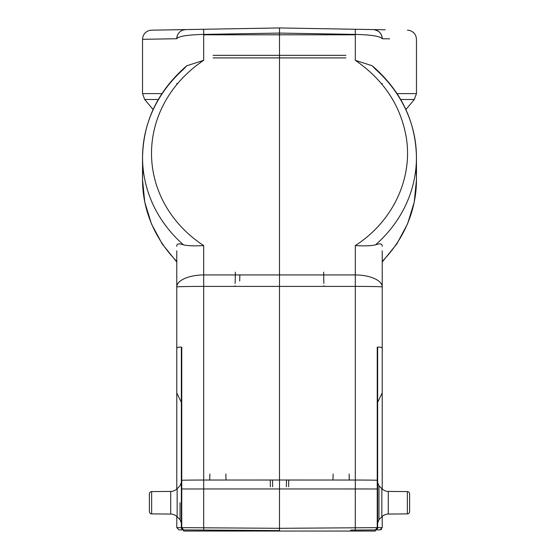 <?xml version="1.0" encoding="UTF-8"?>
<svg xmlns="http://www.w3.org/2000/svg" width="559" height="559" viewBox="0 0 559 559"><rect width="100%" height="100%" fill="white"/><g stroke="black" fill="none" stroke-linecap="round" stroke-linejoin="round"><path stroke-width="0.84" d="M181.759 488.964L181.347 488.964L181.347 482.557L181.347 488.964L181.759 488.964L181.759 480.258L181.347 480.286L181.347 527.64L181.759 527.64L181.759 488.964L203.693 488.964A456.535 7.966 -90 0 1 203.693 480.034L203.693 286.404A27.391 0.475 -90.2 0 1 203.693 274.93L355.307 274.93A27.391 0.475 90.2 0 1 355.307 286.404L355.307 480.034A456.535 7.966 90 0 1 355.307 488.964L355.279 530.065L350.696 530.1L375.375 529.925L375.375 531.05L183.625 531.05L183.625 529.925L179.048 529.89L203.721 530.065L183.611 529.925L181.759 527.64L279.5 528.311L279.5 530.596L203.721 530.065L203.693 527.78L203.693 488.957L279.5 488.95L279.5 528.311L377.241 527.64L375.389 529.925A2.285 2.285 0 0 0 377.653 527.64L377.653 487.693M209.877 473.983L209.723 480.034M225.857 473.983L226.018 480.027M349.123 473.983L349.277 480.034M333.143 473.983L332.982 480.027M323.899 286.271L323.885 285.761M323.647 272.114L323.85 283.42M213.098 55.341L345.902 55.341L213.098 55.341M235.353 272.114L235.15 283.448M235.108 285.789L235.101 286.271M272.652 486.763L272.533 480.02M286.348 486.763L286.467 480.02M355.307 34.798L203.693 34.798M173.8 29.795L279.5 27.95L385.2 29.795L279.5 27.95L173.8 29.795M414.771 138.129A136.962 123.085 -177.8 0 1 416.448 157.358A136.962 123.085 -177.8 0 1 416.448 157.512A136.962 123.085 -177.8 0 1 375.48 244.877C371.022 245.883 364.3 246.114 355.307 245.576C393.452 221.126 413.653 177.161 405.918 135.397C399.985 104.477 383.111 79.462 355.307 60.337L355.307 29.271L279.5 27.95L373.251 29.592C378.89 30.375 381.881 33.421 382.223 38.739L382.223 38.718C380.365 36.251 371.393 34.819 355.307 34.399L279.5 33.079L279.5 480.013L203.693 480.034A27.391 0.538 180 0 0 181.759 480.258L181.759 347.188C178.419 346.839 176.756 347.405 176.777 348.886L176.777 286.942A27.391 12.005 180 0 1 203.693 274.93L203.693 245.576C194.483 246.1 187.754 245.869 183.52 244.884A136.962 123.092 177.8 0 1 142.552 157.407C143.258 121.275 157.987 90.733 186.748 65.78L203.693 60.337L203.693 29.271L279.5 27.95L151.51 30.179L185.749 29.592L182.856 30.109M377.653 347.412L377.241 347.188L377.653 347.412L377.653 480.286L377.653 405.457M382.223 250.816L382.223 489.048A9.133 9.133 0 0 0 388.281 491.424A9.133 9.133 0 0 1 381.853 488.692L381.853 516.795A9.133 9.133 0 0 1 388.281 514.063L388.281 491.424L407.35 491.592L407.35 513.896L388.281 514.063A9.133 9.133 0 0 0 382.223 516.439L382.223 527.612L377.653 527.654M382.223 301.72L382.223 364.629M382.223 293.999L382.223 300.225M382.223 392.963L377.653 402.305L377.653 527.64L377.241 527.64L377.241 488.964L377.653 488.964M381.853 516.795L378.967 519.737L378.967 502.744L378.967 519.737L377.653 522.938L377.653 482.557L378.967 485.757L378.967 502.744L378.967 485.757L381.853 488.692M377.653 480.286L377.241 480.258L377.241 347.188C380.588 346.832 382.244 347.398 382.223 348.886M355.279 530.065L375.389 529.925A2.285 2.285 0 0 0 377.653 527.64M382.223 527.612L379.952 529.89L375.396 529.925M376.997 529.247L376.284 529.736M408.95 513.225A2.285 2.285 0 0 1 407.35 513.896A2.285 2.285 0 0 0 409.614 511.618L409.614 493.876A2.285 2.285 0 0 0 407.35 491.592A2.285 2.285 0 0 1 409.614 493.876L409.614 511.618A2.285 2.285 0 0 1 408.95 513.225M208.297 531.05L208.304 530.1L183.625 529.925M203.721 530.065L279.5 530.596L279.5 531.05M181.759 347.188L181.347 347.412L181.347 480.286M176.777 348.886L176.777 392.963L181.347 402.305M181.347 488.964L181.347 527.64A2.285 2.285 0 0 0 183.611 529.925M182.01 529.254L182.604 529.68M176.777 392.963L176.777 489.048A9.133 9.133 0 0 1 174.205 490.697A9.133 9.133 0 0 0 177.147 488.692L177.147 516.795A9.133 9.133 0 0 0 170.719 514.063L170.719 491.424A9.133 9.133 0 0 0 174.205 490.697A9.133 9.133 0 0 1 170.719 491.424L151.65 491.592A2.285 2.285 0 0 0 150.05 492.269A2.285 2.285 0 0 1 151.65 491.592L151.65 513.896A2.285 2.285 0 0 1 150.05 513.225A2.285 2.285 0 0 0 151.65 513.896L170.719 514.063A9.133 9.133 0 0 1 176.777 516.439L176.777 527.612L179.048 529.89M355.307 245.576L355.307 274.93A27.391 12.005 180 0 1 382.223 286.942A27.391 0.538 0 0 0 355.307 286.404L203.693 286.404A27.391 0.538 0 0 0 176.777 286.942L176.777 250.816M176.777 261.367A136.962 123.266 180 0 1 142.538 179.837L144.774 202.19L151.405 223.796L162.194 243.948L176.777 261.989L176.777 294.041M181.347 527.654L176.777 527.612M177.189 36.014L176.777 38.725L142.545 39.312L169.391 38.864M185.749 29.585A9.133 9.133 0 0 0 176.777 38.718L176.777 38.718C178.607 36.251 187.579 34.812 203.693 34.399L279.5 33.079L279.5 27.95M176.777 84.57L176.777 83.494M186.741 65.78L183.555 69.211A136.962 123.092 177.8 0 0 142.552 157.358A136.962 123.092 177.8 0 0 142.552 157.407M279.5 480.013L279.5 488.95L377.241 488.964L377.241 480.258A27.391 0.538 180 0 0 355.307 480.034L279.5 480.013M375.48 244.884C380.127 243.179 382.37 243.661 382.223 246.337M355.307 60.337L372.266 65.794L375.445 69.204A136.962 123.085 -177.8 0 1 414.771 138.122M382.223 38.718A9.133 9.133 0 0 0 373.251 29.585L355.307 29.271M389.609 38.864L382.223 38.739M382.223 83.494L382.223 84.584M183.52 244.884C178.831 243.165 176.588 243.647 176.777 246.337M150.05 492.269A2.285 2.285 0 0 0 149.386 493.876L149.386 511.618L149.386 493.876A2.285 2.285 0 0 1 150.05 492.269M150.05 513.225A2.285 2.285 0 0 1 149.386 511.618A2.285 2.285 0 0 0 150.05 513.225M380.819 529.715L381.552 529.219M409.614 511.618L409.614 493.876L409.614 511.618M288.633 486.763L288.744 480.02M270.367 486.763L270.256 480.02M213.098 57.905L345.902 57.905M239.727 281.044L239.832 274.783M350.696 530.1L350.703 531.05M203.693 60.337A127.843 114.895 -2.2 0 0 153.082 135.39A127.843 114.895 -2.2 0 0 203.686 245.59M397.079 93.619L416.462 93.619L397.079 93.619M415.882 168.538A136.962 123.266 180 0 1 416.462 179.837A136.962 123.266 180 0 1 382.223 261.367M400.698 99.488L414.324 99.488L400.698 99.488M142.538 157.358L142.538 179.837A136.962 123.266 180 0 1 143.118 168.538M161.914 93.619L142.538 93.619L161.914 93.619M158.295 99.488L144.676 99.488L158.295 99.488M180.033 502.744L180.033 519.737L180.033 502.744M153.103 109.529L144.676 99.488L142.538 93.619L142.538 39.312C142.825 34.763 145.144 31.8 149.491 30.438L151.517 30.172M416.448 157.512C415.777 121.345 401.048 90.775 372.266 65.794M405.897 109.529L414.324 99.488L416.462 93.619L416.462 39.312C416.175 34.763 413.856 31.8 409.509 30.438L407.483 30.172M382.223 261.989L396.806 243.948L407.595 223.796L414.226 202.19L416.462 179.837L416.462 157.358M177.147 488.692L180.033 485.757L181.347 482.557M177.147 516.795L180.033 519.737L181.347 522.938M379.952 529.89L375.382 529.925"/></g></svg>
